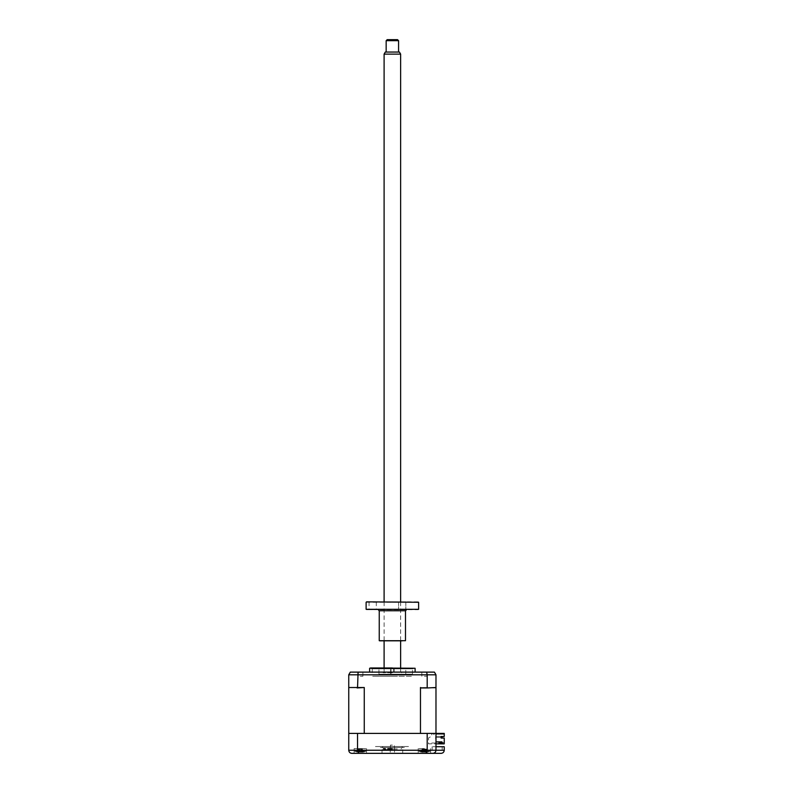 <?xml version="1.0" encoding="UTF-8"?>
<svg xmlns="http://www.w3.org/2000/svg" width="793" height="793" viewBox="0 0 793 793"><rect width="100%" height="100%" fill="white"/><g stroke="black" fill="none" stroke-linecap="round" stroke-linejoin="round"><path stroke-width="0.59" stroke-dasharray="3.96 2.97" d="M390.443 747.561L390.443 745.083L390.443 747.561M392.366 747.561L394.488 747.561L394.29 745.083L394.488 747.561L382.028 747.561L392.366 747.561C376.437 747.561 376.437 747.561 392.366 747.561C408.296 747.561 408.296 747.561 392.366 747.561M392.366 753.35L382.028 753.35L392.366 753.35M392.366 745.083L390.443 745.083L392.366 745.083M435.981 743.844L444.249 743.844L428.537 743.844L428.537 737.946L428.537 743.844L444.249 743.844L444.249 738.055L441.096 738.055L441.096 736.509L444.249 736.509L444.249 733.406L435.981 733.406L435.981 750.247L444.249 750.247L444.249 746.738L432.145 746.738L442.177 746.738L432.145 746.738L435.981 746.738L435.981 733.406L357.544 733.406L357.544 750.247L358.654 753.35L354.124 753.35L354.124 748.592L360.329 748.592L354.124 748.592L360.329 748.592L354.124 748.592L354.124 753.35L360.329 753.35M424.404 753.35L418.198 753.35L424.404 753.35M424.404 748.592L418.198 748.592L424.404 748.592M392.366 749.633L382.028 749.633L392.366 749.633M360.329 748.592L366.535 748.592L360.329 748.592M358.654 753.35L430.599 753.35L430.599 748.592L430.599 753.35M350.308 672.117L426.634 672.117L427.189 674.803L435.981 674.803L435.981 733.406L420.468 733.406L444.249 733.406L435.981 733.406L435.981 734.229L443.832 734.229L435.981 734.229L443.832 734.229L435.981 734.229L435.565 738.362L435.981 733.406L435.981 750.247C435.783 752.121 434.742 753.152 432.879 753.35L441.146 753.35M357.544 733.406L348.751 733.406L348.751 750.247C348.979 752.17 350.01 753.211 351.854 753.35M427.189 733.406L426.961 752.131M442.177 750.247L432.145 750.247L442.177 750.247L442.177 746.738L442.177 750.247M432.145 746.738L432.145 750.247L428.825 750.247L432.145 750.247L432.145 746.738M424.404 733.406C419.358 733.406 419.358 733.406 424.404 733.406C429.449 733.406 429.449 733.406 424.404 733.406C419.358 733.406 419.358 733.406 424.404 733.406C429.449 733.406 429.449 733.406 424.404 733.406M360.329 733.406C355.284 733.406 355.284 733.406 360.329 733.406C365.375 733.406 365.375 733.406 360.329 733.406C355.284 733.406 355.284 733.406 360.329 733.406C365.375 733.406 365.375 733.406 360.329 733.406M432.145 733.406L352.062 733.406L432.145 733.406M432.879 753.35C434.723 753.211 435.754 752.17 435.981 750.247L435.981 746.738M392.366 746.53L383.069 746.53L392.366 746.53C376.437 746.53 376.437 746.53 392.366 746.53C408.296 746.53 408.296 746.53 392.366 746.53C369.796 746.53 369.796 746.53 392.366 746.53C414.937 746.53 414.937 746.53 392.366 746.53M391.048 674.189L394.141 674.189L391.038 674.189L391.038 667.984L394.141 667.984L391.048 667.984M372.522 667.984L412.211 667.984L372.522 667.984L371.699 668.816L413.034 668.816L371.699 668.816M390.592 674.189L393.685 674.189L390.592 674.189L390.592 667.984L393.685 667.984L390.592 667.984M378.935 667.984L405.798 667.984L378.935 667.984L378.935 674.189L405.798 674.189L378.935 674.189M413.034 668.816L412.211 667.984M360.329 672.117L362.916 672.117L360.329 672.117M360.329 676.251L362.916 676.251L360.329 676.251M424.404 672.117L426.991 672.117L424.404 672.117M424.404 676.251L426.991 676.251L424.404 676.251M392.366 672.117L369.627 672.117L392.366 672.117M415.106 668.261L369.627 668.261M414.065 667.984L370.668 667.984M392.366 674.189L412.479 674.189L392.366 674.189M435.981 737.431L442.078 737.431L435.981 737.431L442.078 737.431L442.078 736.4L435.981 736.4L435.981 737.431L442.078 737.431L435.981 737.431L442.078 737.431L442.078 736.4L442.078 737.431L435.981 737.431L442.078 737.431L442.078 736.4L435.981 736.4L442.078 736.4L442.078 737.431L435.981 737.431L435.981 736.4L442.078 736.4L435.981 736.4L435.981 737.431L435.981 736.4L442.078 736.4L442.078 737.431L442.078 736.4L435.981 736.4L435.981 737.431L435.981 736.4L442.078 736.4L435.981 736.4L435.981 737.431L442.078 737.431L442.078 736.4L435.981 736.4L442.078 736.4L435.981 736.4L435.981 737.431M431.739 743.011L444.249 743.011L431.739 743.011M433.295 734.437L433.295 733.406L431.739 733.406L431.739 736.092L428.537 737.946L431.739 736.092L431.739 733.406L433.295 733.406L433.295 734.437L434.326 734.437L433.295 734.437M434.326 733.406L434.326 734.437L434.326 733.406M444.249 738.055L441.096 738.055L444.249 738.055L444.249 742.605L435.981 742.189L435.981 741.564L435.981 742.189L442.177 742.189L435.981 742.189L435.981 741.564L442.177 741.564L442.177 742.189L435.981 742.189L442.177 742.189L435.981 742.189L435.981 741.564L442.177 741.564L442.177 742.189L435.981 742.189L442.177 742.189L435.981 742.189L435.981 738.362L435.981 742.189L435.981 741.564L435.981 742.189L435.981 741.564L442.177 741.564L435.981 741.564L442.177 741.564L435.981 741.564L435.981 742.189L442.177 742.189L442.177 741.564L435.981 741.564L442.177 741.564L442.177 742.189L442.177 741.564L435.981 741.564L435.981 742.189L442.177 742.189L442.177 741.564L435.981 741.564L435.981 742.189L444.249 742.605L444.249 738.055M440.165 733.406L436.447 733.406L440.165 733.406L436.447 733.406L436.447 734.229L440.165 734.229L440.165 733.406L440.165 734.229L436.447 734.229L436.447 733.406L440.165 733.406M441.096 738.055L441.096 736.509L444.249 736.509L444.249 733.406L444.249 736.509L441.096 736.509L441.096 737.431M444.249 743.844L444.249 743.011L444.249 743.844M440.165 734.229L436.447 734.229L440.165 734.229M443.208 733.406L441.959 733.406L443.208 733.406M348.751 733.406L364.265 733.406L348.751 733.406L348.751 687.521L364.265 687.521L357.038 687.937M348.751 687.521L348.751 674.803L427.189 674.803L427.189 687.521L420.468 687.521L435.565 687.937L421.093 687.937L427.189 687.521M357.544 687.521L358.099 672.117M392.366 667.984L372.254 667.984L372.254 674.189M426.634 672.117L434.425 672.117M420.468 687.521L420.468 733.406L364.265 733.406L364.265 687.521M427.695 687.937L435.981 687.521M418.873 751.239L429.984 751.239L418.873 751.239M424.681 749.256L425.514 752.18L424.642 749.058L422.679 749.058L426.128 749.058L424.642 749.058L424.146 751.913L425.603 751.913A14.125 1.824 73.9 0 1 425.524 752.141L426.842 752.141A14.125 13.451 25.1 0 0 427.972 751.913L427.774 751.913A14.125 13.451 -25.1 0 1 426.634 752.141L424.889 752.141A14.125 1.824 73.9 0 1 424.661 751.913L423.194 751.913A14.125 1.824 -73.9 0 0 423.284 752.141L424.126 749.256M423.194 751.913L424.077 749.335L423.284 752.141L421.955 752.141A14.125 13.451 -25.1 0 1 420.825 751.913L421.033 751.913A14.125 13.451 25.1 0 0 422.173 752.141L423.918 752.141A14.125 1.824 -73.9 0 0 424.146 751.913M420.825 751.913L421.836 751.913A14.125 11.469 61.8 0 0 422.847 752.141L424.979 752.141A14.125 7.256 -71.3 0 0 425.653 751.913L426.902 751.913A14.125 7.256 71.3 0 1 426.347 752.141L426.822 752.141A14.125 11.469 61.8 0 0 427.764 751.913L426.971 751.913A14.125 11.469 -61.8 0 1 425.96 752.141L423.829 752.141A14.125 7.256 71.3 0 1 423.155 751.913L421.906 751.913A14.125 7.256 -71.3 0 0 422.461 752.141L421.985 752.141A14.125 11.469 -61.8 0 1 421.043 751.913L421.985 749.335L420.825 751.913M421.985 749.335L421.242 752.002M424.086 749.335L424.889 752.141M422.679 749.058L422.064 749.335L421.955 752.141L422.461 752.141L422.411 749.335L422.847 752.141M422.064 749.335L422.173 752.141M426.128 749.058L426.733 749.335L426.842 752.141L426.396 749.335L425.96 752.141M426.733 749.335L426.634 752.141M424.077 749.335L424.661 751.913M355.234 751.239L365.91 751.239L355.234 751.239M363.253 752.002L363.234 751.913A14.125 12.401 -54.8 0 1 362.153 752.141L360.111 752.141A14.125 5.521 72.6 0 1 359.576 751.913L358.228 751.913A14.125 5.521 -72.6 0 0 358.634 752.141L357.851 752.141A14.125 12.401 -54.8 0 1 356.83 751.913L357.425 751.913A14.125 12.401 54.8 0 0 358.505 752.141L360.547 752.141A14.125 5.521 -72.6 0 0 361.083 751.913L362.431 751.913A14.125 5.521 72.6 0 1 362.024 752.141L362.807 752.141A14.125 12.401 54.8 0 0 363.828 751.913L363.253 752.002L362.56 749.335L363.828 751.913A14.125 12.539 53.2 0 1 362.817 752.141L361.975 752.141A14.125 5.194 72.8 0 0 362.351 751.913L360.984 751.913A14.125 5.194 -72.8 0 1 360.488 752.141L358.466 752.141A14.125 12.539 53.2 0 1 357.375 751.913L356.81 751.913A14.125 12.539 -53.2 0 0 357.841 752.141L358.684 752.141A14.125 5.194 -72.8 0 1 358.307 751.913L359.675 751.913A14.125 5.194 72.8 0 0 360.171 752.141L362.193 752.141A14.125 12.539 -53.2 0 0 363.283 751.913L363.848 751.913L362.579 749.335L363.283 751.913L363.848 751.913M358.634 752.141L357.841 752.141L358.634 752.141L359.368 749.335L360.111 752.141M359.576 751.913L359.338 749.335L358.228 751.913M363.164 751.982L362.907 751.08L363.234 751.913M362.024 752.141L362.817 752.141L362.024 752.141L361.291 749.335L361.083 751.913M356.83 751.913L358.178 749.335L358.505 752.141L358.149 749.335L357.841 752.141L358.743 749.058L359.655 749.058L358.307 751.913M359.625 749.058L361.915 749.058L358.079 749.335L356.81 751.913M361.915 752.22L360.974 749.058L361.935 749.058L358.723 749.058L361.033 749.058L362.431 751.913M361.915 749.058L362.807 752.141L362.51 749.335L362.153 752.141M358.198 751.239L365.91 751.239L358.198 751.239M363.214 751.982L362.926 751.011L363.283 751.913M359.398 749.335L359.675 751.913M358.743 752.22L359.655 749.058L358.684 752.141M359.427 749.335L360.171 752.141M361.935 749.058L362.51 749.335L362.193 752.141M360.993 749.058L361.975 752.141M362.351 751.913L361.231 749.335L360.488 752.141M361.261 749.335L360.984 751.913M419.685 751.239L429.984 751.239L419.685 751.239M422.937 749.058L425.871 749.058L422.411 749.335M425.653 751.913L425.712 749.335L426.347 752.141M421.856 751.962L422.342 749.335L421.043 751.913M423.155 751.913L423.145 749.335L423.829 752.141M423.095 749.335L421.906 751.913M423.472 749.058L422.461 752.141M425.335 749.058L424.979 752.141M425.871 749.058L426.396 749.335M392.366 749.008L383.683 749.008L392.366 749.008C385.864 749.008 385.864 749.008 392.366 749.008C398.869 749.008 398.869 749.008 392.366 749.008M392.366 748.394L383.069 748.394L392.366 748.394M392.366 672.742L383.069 672.742L392.366 672.742M392.366 676.251C418.912 676.251 418.912 676.251 392.366 676.251C365.821 676.251 365.821 676.251 392.366 676.251C380.422 676.251 380.422 676.251 392.366 676.251C404.311 676.251 404.311 676.251 392.366 676.251M397.531 39.65L387.202 39.65M386.161 40.681L398.572 40.681M398.572 52.051L386.161 52.051L398.572 52.051M399.444 52.051L385.289 52.051M384.099 54.122L400.634 54.122M400.634 601.847L400.634 641.121M400.634 667.984L400.634 672.117L384.099 672.117L400.634 672.117M384.099 601.847L384.099 641.121M384.099 667.984L384.099 672.117M387.41 749.008L397.323 749.008L387.41 749.008M402.21 609.718L405.828 609.718L402.21 609.718M402.21 601.847L405.828 601.847L402.21 601.847M418.198 601.847L366.535 601.847M366.118 602.264L418.615 602.264M418.615 609.311L366.118 609.311M366.535 609.718L418.198 609.718M405.491 640.704L379.242 640.704M379.659 641.121L392.366 641.121C402.319 641.121 402.319 641.121 392.366 641.121C382.414 641.121 382.414 641.121 392.366 641.121L405.074 641.121M372.68 609.718L369.062 609.718L372.68 609.718M372.68 601.847L369.062 601.847L372.68 601.847M392.366 601.847C382.414 601.847 382.414 601.847 392.366 601.847C402.319 601.847 402.319 601.847 392.366 601.847M435.981 750.247L348.751 750.247M424.721 749.335L423.918 752.141M361.291 749.335L360.547 752.141M379.242 610.759L405.491 610.759M390.245 747.561L390.245 753.35L390.245 747.561M418.198 748.592L418.198 753.35L418.198 748.592M382.028 749.633L382.028 753.35M402.705 749.633L402.705 753.35M366.535 748.592L366.535 753.35L366.535 748.592M394.488 747.561L394.488 753.35L394.488 747.561M383.069 746.53L382.028 747.561M401.664 746.53L402.705 747.561M394.141 667.984L394.141 674.189M393.685 667.984L393.685 674.189M405.798 674.189L405.798 667.984M362.916 676.251L362.916 672.117L362.916 676.251M426.991 676.251L426.991 672.117L426.991 676.251M412.479 674.189L412.479 667.984M421.817 676.251L421.817 672.117L421.817 676.251M357.742 676.251L357.742 672.117L357.742 676.251M422.491 752.23A14.472 14.472 0 0 1 418.823 751.239A14.472 14.472 0 0 0 421.063 751.972M427.734 751.972A14.472 14.472 0 0 0 429.984 751.239A14.472 14.472 0 0 1 426.317 752.23M358.109 752.19A14.472 14.472 0 0 1 354.749 751.239A14.472 14.472 0 0 0 358.178 752.2M362.48 752.2A14.472 14.472 0 0 0 365.91 751.239A14.472 14.472 0 0 1 362.55 752.19M358.783 752.22L359.685 749.058M361.876 752.22L360.974 749.058M422.679 752.24L423.591 749.058M426.128 752.24L425.217 749.058M383.683 749.008L383.069 748.394M401.05 749.008L401.664 748.394M383.683 672.117L383.069 672.742M401.05 672.117L401.664 672.742M405.828 601.847L405.828 609.718L405.828 601.847M376.298 601.847L376.298 609.718M369.062 601.847L369.062 609.718M398.592 601.847L398.592 609.718L398.592 601.847"/><path stroke-width="1.19" d="M360.329 753.35L351.854 753.35L358.654 753.35L357.544 750.247L444.249 750.247C444.05 752.121 443.019 753.152 441.146 753.35L358.654 753.35M351.854 753.35C350.01 753.211 348.979 752.17 348.751 750.247L348.751 733.406L435.981 733.406L435.981 750.247C435.783 752.121 434.742 753.152 432.879 753.35C434.723 753.201 435.754 752.17 435.981 750.247M427.189 733.406L427.189 750.247L426.079 753.35L426.961 752.131M430.599 753.35L432.879 753.35M357.544 733.406L357.544 750.247L348.751 750.247M435.981 746.738L444.249 746.738L444.249 750.247C444.05 752.121 443.019 753.152 441.146 753.35M369.627 668.261L415.106 668.261L370.668 667.984L369.627 668.261L369.627 672.117M442.078 737.431L441.096 737.431L442.078 737.431L442.078 736.509L442.078 737.431M435.981 743.844L444.249 743.844L444.249 738.055L441.096 738.055L441.096 736.509L444.249 736.509L444.249 733.406L435.981 733.406L435.981 674.803L434.425 672.117L350.308 672.117L348.751 674.803L350.308 672.117M441.096 737.431L441.096 738.055M348.751 733.406L348.751 687.521L364.265 687.521L357.038 687.937M357.544 687.521L358.099 672.117M348.751 687.521L348.751 674.803L427.189 674.803L426.634 672.117M421.093 687.937L427.695 687.937L421.093 687.937M435.981 687.521L427.695 687.937M427.189 687.521L427.189 674.803L435.981 674.803L434.425 672.117M372.254 667.984L392.366 667.984M364.265 687.521L364.265 733.406L420.468 733.406L420.468 687.521M398.572 40.681L386.161 40.681L387.202 39.65L397.531 39.65L398.572 40.681L398.572 52.051M386.161 40.681L386.161 52.051M400.634 54.122L384.099 54.122L385.289 52.051L399.444 52.051L400.634 54.122L400.634 601.847M400.634 641.121L400.634 667.984M384.099 54.122L384.099 601.847M384.099 641.121L384.099 667.984M366.535 601.847L418.615 602.264L366.535 601.847M418.615 609.311L366.118 609.311L418.615 609.311L418.615 602.264M405.491 640.704L379.242 640.704L405.491 640.704L405.491 610.759L379.242 610.759L378.211 609.718M415.106 672.117L415.106 668.261M366.118 609.311L366.118 602.264M405.491 610.759L406.522 609.718M379.242 640.704L379.242 610.759"/></g></svg>
